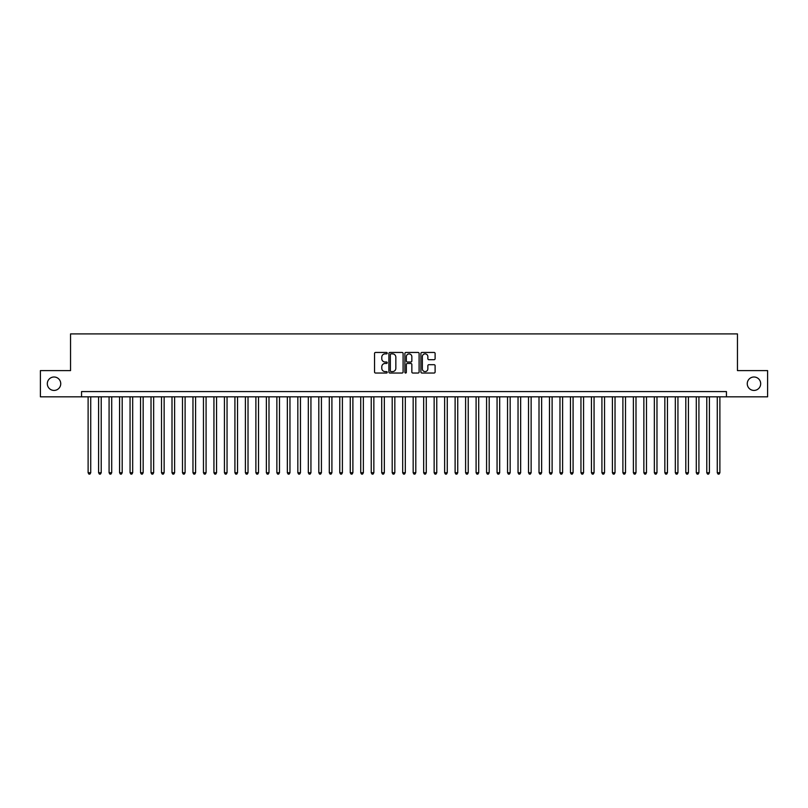 <?xml version="1.0" encoding="UTF-8"?>
<svg xmlns="http://www.w3.org/2000/svg" width="808" height="808" viewBox="0 0 808 808"><rect width="100%" height="100%" fill="white"/><g stroke="black" fill="none" stroke-linecap="round" stroke-linejoin="round"><path stroke-width="1.21" d="M387.224 353.167A0.717 0.717 0 0 0 386.507 352.45L375.569 352.45A1.03 1.03 0 0 0 374.538 353.47L374.538 372.003A1.03 1.03 0 0 0 375.569 373.033L386.507 373.033A0.717 0.717 0 0 0 387.224 372.306A0.717 0.717 0 0 0 386.507 371.589L385.083 371.589A3.293 3.293 0 0 1 381.79 368.296L381.79 366.751A3.293 3.293 0 0 1 385.083 363.459L386.507 363.459A0.717 0.717 0 0 0 387.224 362.741A0.717 0.717 0 0 0 386.507 362.014L385.083 362.014A3.293 3.293 0 0 1 381.79 358.722L381.79 357.176A3.293 3.293 0 0 1 385.083 353.884L386.507 353.884A0.717 0.717 0 0 0 387.224 353.167M747.259 383.709A6.706 6.706 0 0 0 753.965 390.426A6.706 6.706 0 0 0 760.682 383.709A6.706 6.706 0 0 0 753.965 377.003A6.706 6.706 0 0 0 747.259 383.709M47.319 383.709A6.706 6.706 0 0 0 54.035 390.426A6.706 6.706 0 0 0 60.741 383.709A6.706 6.706 0 0 0 54.035 377.003A6.706 6.706 0 0 0 47.319 383.709M434.078 359.701A1.03 1.03 0 0 0 435.108 358.671L435.108 353.47A1.03 1.03 0 0 0 434.078 352.45L421.938 352.45A1.03 1.03 0 0 0 420.907 353.47L420.907 372.003A1.03 1.03 0 0 0 421.938 373.033L434.078 373.033A1.03 1.03 0 0 0 435.108 372.003L435.108 365.721A1.03 1.03 0 0 0 434.078 364.691L428.886 364.691A1.03 1.03 0 0 0 427.856 365.721L427.856 368.832A2.757 2.757 0 0 1 425.099 371.589A2.757 2.757 0 0 1 422.352 368.832L422.352 356.641A2.757 2.757 0 0 1 425.099 353.884A2.757 2.757 0 0 1 427.856 356.641L427.856 358.671A1.03 1.03 0 0 0 428.886 359.701L434.078 359.701M81.558 396.819L40.4 396.819L40.4 370.599L70.548 370.599L70.548 333.906L737.452 333.906L737.452 370.599L767.6 370.599L767.6 396.819L726.442 396.819L726.442 391.577L81.558 391.577L81.558 396.819L726.442 396.819M403.101 353.47A1.03 1.03 0 0 0 402.071 352.45L389.921 352.45A1.03 1.03 0 0 0 388.901 353.47L388.901 372.003A1.03 1.03 0 0 0 389.921 373.033L402.071 373.033A1.03 1.03 0 0 0 403.101 372.003L403.101 353.47M405.929 352.45L418.079 352.45A1.03 1.03 0 0 1 419.099 353.47L419.099 372.003A1.03 1.03 0 0 1 418.079 373.033L412.878 373.033A1.03 1.03 0 0 1 411.848 372.003L411.848 364.489A1.03 1.03 0 0 0 410.817 363.459L407.373 363.459A1.03 1.03 0 0 0 406.343 364.489L406.343 372.306A0.717 0.717 0 0 1 405.626 373.033A0.717 0.717 0 0 1 404.899 372.306L404.899 353.47A1.03 1.03 0 0 1 405.929 352.45M391.062 353.884A0.717 0.717 0 0 0 390.335 354.611L390.335 370.872A0.717 0.717 0 0 0 391.062 371.589L392.547 371.589A3.293 3.293 0 0 0 395.839 368.296L395.839 357.176A3.293 3.293 0 0 0 392.547 353.884L391.062 353.884M411.848 356.692A2.757 2.757 0 0 0 409.09 353.934A2.757 2.757 0 0 0 406.343 356.692L406.343 360.984A1.03 1.03 0 0 0 407.373 362.014L410.817 362.014A1.03 1.03 0 0 0 411.848 360.984L411.848 356.692M88.112 396.819L88.112 472.731L90.728 472.731L90.728 396.819M90.728 472.731L89.951 474.094L88.9 474.094L88.112 472.731M98.596 396.819L98.596 472.731L101.222 472.731L101.222 396.819M101.222 472.731L100.434 474.094L99.384 474.094L98.596 472.731M109.08 396.819L109.08 472.731L111.706 472.731L111.706 396.819M111.706 472.731L110.918 474.094L109.868 474.094L109.08 472.731M119.574 396.819L119.574 472.731L122.19 472.731L122.19 396.819M122.19 472.731L121.402 474.094L120.352 474.094L119.574 472.731M130.058 396.819L130.058 472.731L132.674 472.731L132.674 396.819M132.674 472.731L131.886 474.094L130.846 474.094L130.058 472.731M140.542 396.819L140.542 472.731L143.157 472.731L143.157 396.819M143.157 472.731L142.38 474.094L141.329 474.094L140.542 472.731M151.025 396.819L151.025 472.731L153.651 472.731L153.651 396.819M153.651 472.731L152.863 474.094L151.813 474.094L151.025 472.731M161.509 396.819L161.509 472.731L164.135 472.731L164.135 396.819M164.135 472.731L163.347 474.094L162.297 474.094L161.509 472.731M172.003 396.819L172.003 472.731L174.619 472.731L174.619 396.819M174.619 472.731L173.831 474.094L172.781 474.094L172.003 472.731M182.487 396.819L182.487 472.731L185.103 472.731L185.103 396.819M185.103 472.731L184.315 474.094L183.275 474.094L182.487 472.731M192.971 396.819L192.971 472.731L195.597 472.731L195.597 396.819M195.597 472.731L194.809 474.094L193.758 474.094L192.971 472.731M203.454 396.819L203.454 472.731L206.08 472.731L206.08 396.819M206.08 472.731L205.293 474.094L204.242 474.094L203.454 472.731M213.938 396.819L213.938 472.731L216.564 472.731L216.564 396.819M216.564 472.731L215.776 474.094L214.726 474.094L213.938 472.731M224.432 396.819L224.432 472.731L227.048 472.731L227.048 396.819M227.048 472.731L226.26 474.094L225.21 474.094L224.432 472.731M234.916 396.819L234.916 472.731L237.532 472.731L237.532 396.819M237.532 472.731L236.754 474.094L235.704 474.094L234.916 472.731M245.4 396.819L245.4 472.731L248.026 472.731L248.026 396.819M248.026 472.731L247.238 474.094L246.188 474.094L245.4 472.731M255.883 396.819L255.883 472.731L258.51 472.731L258.51 396.819M258.51 472.731L257.722 474.094L256.671 474.094L255.883 472.731M266.367 396.819L266.367 472.731L268.993 472.731L268.993 396.819M268.993 472.731L268.206 474.094L267.155 474.094L266.367 472.731M276.861 396.819L276.861 472.731L279.477 472.731L279.477 396.819M279.477 472.731L278.689 474.094L277.649 474.094L276.861 472.731M287.345 396.819L287.345 472.731L289.961 472.731L289.961 396.819M289.961 472.731L289.183 474.094L288.133 474.094L287.345 472.731M297.829 396.819L297.829 472.731L300.455 472.731L300.455 396.819M300.455 472.731L299.667 474.094L298.617 474.094L297.829 472.731M308.313 396.819L308.313 472.731L310.939 472.731L310.939 396.819M310.939 472.731L310.151 474.094L309.1 474.094L308.313 472.731M318.806 396.819L318.806 472.731L321.422 472.731L321.422 396.819M321.422 472.731L320.635 474.094L319.584 474.094L318.806 472.731M329.29 396.819L329.29 472.731L331.906 472.731L331.906 396.819M331.906 472.731L331.118 474.094L330.078 474.094L329.29 472.731M339.774 396.819L339.774 472.731L342.4 472.731L342.4 396.819M342.4 472.731L341.612 474.094L340.562 474.094L339.774 472.731M350.258 396.819L350.258 472.731L352.884 472.731L352.884 396.819M352.884 472.731L352.096 474.094L351.046 474.094L350.258 472.731M360.742 396.819L360.742 472.731L363.368 472.731L363.368 396.819M363.368 472.731L362.58 474.094L361.529 474.094L360.742 472.731M371.236 396.819L371.236 472.731L373.851 472.731L373.851 396.819M373.851 472.731L373.064 474.094L372.013 474.094L371.236 472.731M381.719 396.819L381.719 472.731L384.335 472.731L384.335 396.819M384.335 472.731L383.548 474.094L382.507 474.094L381.719 472.731M392.203 396.819L392.203 472.731L394.829 472.731L394.829 396.819M394.829 472.731L394.041 474.094L392.991 474.094L392.203 472.731M402.687 396.819L402.687 472.731L405.313 472.731L405.313 396.819M405.313 472.731L404.525 474.094L403.475 474.094L402.687 472.731M413.171 396.819L413.171 472.731L415.797 472.731L415.797 396.819M415.797 472.731L415.009 474.094L413.959 474.094L413.171 472.731M423.665 396.819L423.665 472.731L426.281 472.731L426.281 396.819M426.281 472.731L425.493 474.094L424.452 474.094L423.665 472.731M434.149 396.819L434.149 472.731L436.764 472.731L436.764 396.819M436.764 472.731L435.987 474.094L434.936 474.094L434.149 472.731M444.632 396.819L444.632 472.731L447.258 472.731L447.258 396.819M447.258 472.731L446.471 474.094L445.42 474.094L444.632 472.731M455.116 396.819L455.116 472.731L457.742 472.731L457.742 396.819M457.742 472.731L456.954 474.094L455.904 474.094L455.116 472.731M465.6 396.819L465.6 472.731L468.226 472.731L468.226 396.819M468.226 472.731L467.438 474.094L466.388 474.094L465.6 472.731M476.094 396.819L476.094 472.731L478.71 472.731L478.71 396.819M478.71 472.731L477.922 474.094L476.882 474.094L476.094 472.731M486.578 396.819L486.578 472.731L489.194 472.731L489.194 396.819M489.194 472.731L488.416 474.094L487.365 474.094L486.578 472.731M497.061 396.819L497.061 472.731L499.687 472.731L499.687 396.819M499.687 472.731L498.9 474.094L497.849 474.094L497.061 472.731M507.545 396.819L507.545 472.731L510.171 472.731L510.171 396.819M510.171 472.731L509.383 474.094L508.333 474.094L507.545 472.731M518.039 396.819L518.039 472.731L520.655 472.731L520.655 396.819M520.655 472.731L519.867 474.094L518.817 474.094L518.039 472.731M528.523 396.819L528.523 472.731L531.139 472.731L531.139 396.819M531.139 472.731L530.351 474.094L529.311 474.094L528.523 472.731M539.007 396.819L539.007 472.731L541.633 472.731L541.633 396.819M541.633 472.731L540.845 474.094L539.795 474.094L539.007 472.731M549.49 396.819L549.49 472.731L552.116 472.731L552.116 396.819M552.116 472.731L551.329 474.094L550.278 474.094L549.49 472.731M559.974 396.819L559.974 472.731L562.6 472.731L562.6 396.819M562.6 472.731L561.812 474.094L560.762 474.094L559.974 472.731M570.468 396.819L570.468 472.731L573.084 472.731L573.084 396.819M573.084 472.731L572.296 474.094L571.246 474.094L570.468 472.731M580.952 396.819L580.952 472.731L583.568 472.731L583.568 396.819M583.568 472.731L582.79 474.094L581.74 474.094L580.952 472.731M591.436 396.819L591.436 472.731L594.062 472.731L594.062 396.819M594.062 472.731L593.274 474.094L592.224 474.094L591.436 472.731M601.92 396.819L601.92 472.731L604.546 472.731L604.546 396.819M604.546 472.731L603.758 474.094L602.707 474.094L601.92 472.731M612.403 396.819L612.403 472.731L615.029 472.731L615.029 396.819M615.029 472.731L614.242 474.094L613.191 474.094L612.403 472.731M622.897 396.819L622.897 472.731L625.513 472.731L625.513 396.819M625.513 472.731L624.725 474.094L623.685 474.094L622.897 472.731M633.381 396.819L633.381 472.731L635.997 472.731L635.997 396.819M635.997 472.731L635.219 474.094L634.169 474.094L633.381 472.731M643.865 396.819L643.865 472.731L646.491 472.731L646.491 396.819M646.491 472.731L645.703 474.094L644.653 474.094L643.865 472.731M654.349 396.819L654.349 472.731L656.975 472.731L656.975 396.819M656.975 472.731L656.187 474.094L655.136 474.094L654.349 472.731M664.843 396.819L664.843 472.731L667.459 472.731L667.459 396.819M667.459 472.731L666.671 474.094L665.62 474.094L664.843 472.731M675.326 396.819L675.326 472.731L677.942 472.731L677.942 396.819M677.942 472.731L677.155 474.094L676.114 474.094L675.326 472.731M685.81 396.819L685.81 472.731L688.426 472.731L688.426 396.819M688.426 472.731L687.648 474.094L686.598 474.094L685.81 472.731M696.294 396.819L696.294 472.731L698.92 472.731L698.92 396.819M698.92 472.731L698.132 474.094L697.082 474.094L696.294 472.731M706.778 396.819L706.778 472.731L709.404 472.731L709.404 396.819M709.404 472.731L708.616 474.094L707.566 474.094L706.778 472.731M717.272 396.819L717.272 472.731L719.888 472.731L719.888 396.819M719.888 472.731L719.1 474.094L718.049 474.094L717.272 472.731"/></g></svg>
